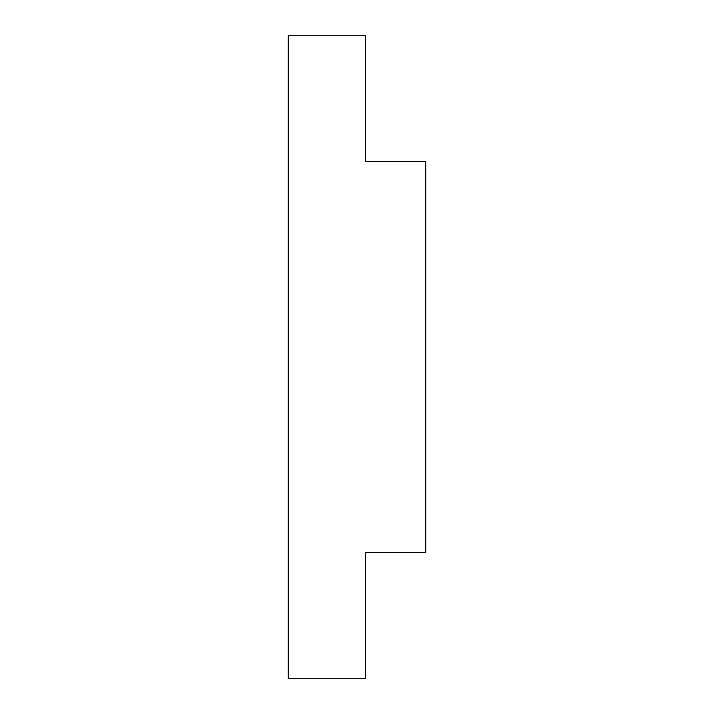 <?xml version="1.0" encoding="UTF-8"?>
<svg xmlns="http://www.w3.org/2000/svg" width="714" height="714" viewBox="0 0 714 714"><rect width="100%" height="100%" fill="white"/><g stroke="black" fill="none" stroke-linecap="round" stroke-linejoin="round"><path stroke-width="1.07" d="M365.354 35.7L365.354 161.65L425.758 161.65L425.758 552.35L365.354 552.35L365.354 678.3L288.242 678.3L288.242 35.7L365.354 35.7"/></g></svg>

